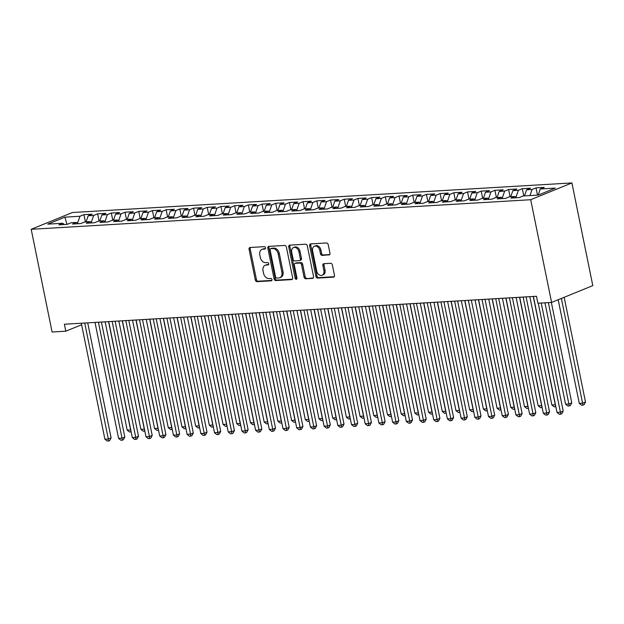 <?xml version="1.0" encoding="UTF-8"?>
<svg xmlns="http://www.w3.org/2000/svg" width="624" height="624" viewBox="0 0 624 624"><rect width="100%" height="100%" fill="white"/><g stroke="black" fill="none" stroke-linecap="round" stroke-linejoin="round"><path stroke-width="0.94" d="M265.535 247.79A1.24 0.92 -112.2 0 0 264.35 246.652L250.06 247.494A1.771 1.318 -112.2 0 0 249.74 247.564A1.771 1.318 -112.2 0 0 249.07 249.288L255.325 280.043A1.771 1.318 -112.2 0 0 257.018 281.666L271.307 280.823A1.24 0.92 -112.2 0 0 270.816 278.429L268.967 278.538A5.655 4.212 -112.2 0 1 263.554 273.328L263.032 270.761A5.655 4.212 -112.2 0 1 265.2 265.27A5.655 4.212 -112.2 0 1 266.222 265.044L268.07 264.935A1.24 0.92 -112.2 0 0 267.587 262.54L265.738 262.649A5.655 4.212 -112.2 0 1 260.317 257.439L259.795 254.873A5.655 4.212 -112.2 0 1 261.971 249.382A5.655 4.212 -112.2 0 1 262.993 249.155L264.841 249.038A1.24 0.92 -112.2 0 0 265.535 247.79M328.965 255.013A1.771 1.318 -112.2 0 0 329.285 254.943A1.771 1.318 -112.2 0 0 329.963 253.227L328.201 244.6A1.771 1.318 -112.2 0 0 326.508 242.97L310.643 243.906A1.771 1.318 -112.2 0 0 310.323 243.976A1.771 1.318 -112.2 0 0 309.644 245.692L315.908 276.455A1.771 1.318 -112.2 0 0 317.593 278.078L333.466 277.142A1.771 1.318 -112.2 0 0 333.785 277.072A1.771 1.318 -112.2 0 0 334.464 275.356L332.342 264.927A1.771 1.318 -112.2 0 0 330.65 263.305L323.856 263.702A1.771 1.318 -112.2 0 0 323.536 263.773A1.771 1.318 -112.2 0 0 322.858 265.489L323.911 270.66A4.727 3.518 -112.2 0 1 322.101 275.254A4.727 3.518 -112.2 0 1 316.719 271.089L312.601 250.84A4.727 3.518 -112.2 0 1 314.41 246.246A4.727 3.518 -112.2 0 1 319.792 250.411L320.479 253.789A1.771 1.318 -112.2 0 0 322.171 255.419L329.558 254.771M551.593 302.422L530.696 199.719L571.904 182.933L592.8 285.636L551.593 302.422L537.896 303.233L536.476 296.267L64.381 324.238L65.793 331.196L81.619 324.753M65.793 331.196L52.096 332.007L31.2 229.304L530.696 199.719M286.385 247.073A1.771 1.318 -112.2 0 0 284.692 245.443L268.819 246.386A1.771 1.318 -112.2 0 0 268.499 246.457A1.771 1.318 -112.2 0 0 267.829 248.173L274.084 278.928A1.771 1.318 -112.2 0 0 275.777 280.558L291.642 279.614A1.771 1.318 -112.2 0 0 291.962 279.544A1.771 1.318 -112.2 0 0 292.64 277.828L286.385 247.073M289.731 245.146L305.604 244.21A1.771 1.318 -112.2 0 1 307.297 245.833L313.552 276.588A1.771 1.318 -112.2 0 1 312.874 278.304A1.771 1.318 -112.2 0 1 312.554 278.382L305.76 278.78A1.771 1.318 -112.2 0 1 304.067 277.15L301.532 264.677A1.771 1.318 -112.2 0 0 299.84 263.047L295.339 263.32A1.771 1.318 -112.2 0 0 295.019 263.39A1.771 1.318 -112.2 0 0 294.341 265.106L296.977 278.093A1.24 0.92 -112.2 0 1 295.097 278.203L288.733 246.932A1.771 1.318 -112.2 0 1 289.411 245.216A1.771 1.318 -112.2 0 1 289.731 245.146M571.904 182.933L72.407 212.519L31.2 229.304M85.402 221.91L83.92 214.648L79.973 216.255L64.904 217.152L47.752 224.141L62.821 223.244L58.867 224.858L67.088 224.367L71.042 222.76L76.518 222.433L72.563 224.047L80.785 223.556L84.739 221.949L90.215 221.621L86.268 223.236L94.481 222.745L98.436 221.138L103.919 220.81L99.965 222.425L108.186 221.933L112.141 220.327L117.616 219.999L113.662 221.614L121.883 221.122L125.837 219.515L131.321 219.188L127.366 220.795L135.587 220.311L139.542 218.704L145.018 218.377L141.063 219.983L149.284 219.5L153.239 217.885L158.714 217.565L154.768 219.172L162.981 218.689L166.936 217.074L172.419 216.754L168.464 218.361L176.686 217.877L180.64 216.263L186.116 215.943L182.161 217.55L190.382 217.066L194.337 215.452L199.82 215.132L195.866 216.739L204.087 216.255L208.034 214.64L213.517 214.321L209.563 215.927L217.784 215.444L221.738 213.829L227.214 213.509L223.267 215.116L231.481 214.633L235.435 213.018L240.919 212.698L236.964 214.305L245.185 213.821L249.14 212.207L254.615 211.887L250.661 213.494L258.882 213.01L262.837 211.396L268.32 211.076L264.365 212.683L272.587 212.199L276.533 210.584L282.017 210.265L278.062 211.871L286.283 211.388L290.238 209.773L295.714 209.446L291.767 211.06L299.98 210.577L303.935 208.962L309.418 208.634L305.464 210.249L313.685 209.765L317.639 208.151L323.115 207.823L319.16 209.438L327.382 208.946L331.336 207.34L336.82 207.012L332.865 208.627L341.086 208.135L345.033 206.528L350.516 206.201L346.562 207.815L354.783 207.324L358.738 205.717L364.213 205.39L360.259 207.004L368.48 206.513L372.434 204.906L377.918 204.578L373.963 206.193L382.184 205.702L386.139 204.095L391.615 203.767L387.66 205.382L395.881 204.89L399.836 203.284L405.319 202.956L401.365 204.571L409.586 204.079L413.533 202.472L419.016 202.145L415.061 203.759L423.283 203.268L427.237 201.661L432.713 201.334L428.758 202.948L436.979 202.457L440.934 200.85L446.417 200.522L442.463 202.137L450.684 201.646L454.639 200.039L460.114 199.711L456.16 201.318L464.381 200.834L468.335 199.228L473.819 198.9L469.864 200.507L478.078 200.023L482.032 198.416L487.516 198.089L483.561 199.696L491.782 199.212L495.737 197.597L501.212 197.278L497.258 198.884L505.479 198.401L509.434 196.786L514.917 196.466L510.962 198.073L519.184 197.59L523.138 195.975L538.208 195.086L555.352 188.097L540.283 188.994L538.177 195.086M83.92 214.648L92.141 214.157L88.187 215.771L93.67 215.444L91.229 222.503M99.099 221.099L97.625 213.837L93.67 215.444M97.625 213.837L105.846 213.346L101.891 214.96L107.367 214.633L104.926 221.692M112.804 220.288L111.322 213.026L107.367 214.633M111.322 213.026L119.543 212.534L115.588 214.149L121.072 213.821L118.622 220.88M126.5 219.476L125.026 212.215L121.072 213.821M125.026 212.215L133.24 211.723L129.293 213.338L134.768 213.01L132.327 220.069M140.197 218.665L138.723 211.403L134.768 213.01M138.723 211.403L146.944 210.912L142.99 212.527L148.473 212.199L146.024 219.258M153.902 217.846L152.42 210.592L148.473 212.199M152.42 210.592L160.641 210.101L156.686 211.715L162.17 211.388L159.728 218.447M167.599 217.035L166.124 209.781L162.17 211.388M166.124 209.781L174.346 209.29L170.391 210.904L175.867 210.577L173.425 217.636M181.303 216.224L179.821 208.97L175.867 210.577M179.821 208.97L188.042 208.478L184.088 210.093L189.571 209.765L187.122 216.824M195 215.413L193.526 208.159L189.571 209.765M193.526 208.159L201.739 207.667L197.792 209.282L203.268 208.954L200.827 216.013M208.697 214.601L207.223 207.34L203.268 208.954M207.223 207.34L215.444 206.856L211.489 208.471L216.973 208.143L214.523 215.202M222.401 213.79L220.919 206.528L216.973 208.143M220.919 206.528L229.141 206.045L225.186 207.659L230.669 207.332L228.228 214.391M236.098 212.979L234.624 205.717L230.669 207.332M234.624 205.717L242.845 205.234L238.891 206.84L244.366 206.521L241.925 213.58M249.803 212.168L248.321 204.906L244.366 206.521M248.321 204.906L256.542 204.422L252.587 206.029L258.071 205.709L255.622 212.768M263.5 211.357L262.025 204.095L258.071 205.709M262.025 204.095L270.239 203.611L266.292 205.218L271.768 204.898L269.326 211.957M277.196 210.545L275.722 203.284L271.768 204.898M275.722 203.284L283.943 202.8L279.989 204.407L285.464 204.087L283.023 211.146M290.901 209.734L289.419 202.472L285.464 204.087M289.419 202.472L297.64 201.989L293.686 203.596L299.169 203.276L296.728 210.335M304.598 208.923L303.124 201.661L299.169 203.276M303.124 201.661L311.345 201.178L307.39 202.784L312.866 202.465L310.424 209.524M318.302 208.112L316.82 200.85L312.866 202.465M316.82 200.85L325.042 200.366L321.087 201.973L326.57 201.653L324.121 208.712M331.999 207.301L330.525 200.039L326.57 201.653M330.525 200.039L338.738 199.555L334.784 201.162L340.267 200.842L337.826 207.901M345.696 206.489L344.222 199.228L340.267 200.842M344.222 199.228L352.443 198.744L348.488 200.351L353.964 200.031L351.523 207.09M359.401 205.678L357.919 198.416L353.964 200.031M357.919 198.416L366.14 197.933L362.185 199.54L367.669 199.212L365.227 206.279M373.097 204.867L371.623 197.605L367.669 199.212M371.623 197.605L379.844 197.122L375.89 198.728L381.365 198.401L378.924 205.468M386.794 204.056L385.32 196.794L381.365 198.401M385.32 196.794L393.541 196.31L389.587 197.917L395.07 197.59L392.621 204.649M400.499 203.245L399.025 195.983L395.07 197.59M399.025 195.983L407.238 195.491L403.283 197.106L408.767 196.778L406.325 203.837M414.196 202.433L412.721 195.172L408.767 196.778M412.721 195.172L420.943 194.68L416.988 196.295L422.464 195.967L420.022 203.026M427.9 201.622L426.418 194.36L422.464 195.967M426.418 194.36L434.639 193.869L430.685 195.484L436.168 195.156L433.727 202.215M441.597 200.811L440.123 193.549L436.168 195.156M440.123 193.549L448.344 193.058L444.389 194.672L449.865 194.345L447.424 201.404M455.294 200L453.82 192.738L449.865 194.345M453.82 192.738L462.041 192.247L458.086 193.861L463.57 193.534L461.12 200.593M468.998 199.189L467.516 191.927L463.57 193.534M467.516 191.927L475.738 191.435L471.783 193.05L477.266 192.722L474.825 199.781M482.695 198.37L481.221 191.116L477.266 192.722M481.221 191.116L489.442 190.624L485.488 192.239L490.963 191.911L488.522 198.97M496.4 197.558L494.918 190.304L490.963 191.911M494.918 190.304L503.139 189.813L499.184 191.428L504.668 191.1L502.226 198.159M510.097 196.747L508.622 189.493L504.668 191.1M508.622 189.493L516.836 189.002L512.889 190.616L518.365 190.289L515.923 197.348M523.793 195.936L522.319 188.682L518.365 190.289M522.319 188.682L530.54 188.191L526.586 189.805L532.069 189.478L529.955 195.577M537.498 195.125L536.016 187.871L532.069 189.478M536.016 187.871L544.237 187.379L540.283 188.994M514.917 196.466L516.383 197.753M501.212 197.278L502.687 198.565M526.586 189.805L524.472 195.897M487.516 198.089L488.982 199.376M512.889 190.616L510.775 196.708M473.819 198.9L475.285 200.187M499.184 191.428L497.078 197.519M460.114 199.711L461.588 200.998M485.488 192.239L483.374 198.331M446.417 200.522L447.884 201.809M471.783 193.05L469.677 199.142M432.713 201.334L434.187 202.621M458.086 193.861L455.98 199.953M419.016 202.145L420.482 203.432M444.389 194.672L442.276 200.764M405.319 202.956L406.786 204.243M430.685 195.484L428.579 201.583M391.615 203.767L393.089 205.062M416.988 196.295L414.874 202.394M377.918 204.578L379.384 205.873M403.283 197.106L401.177 203.206M364.213 205.39L365.687 206.684M389.587 197.917L387.481 204.017M350.516 206.201L351.991 207.496M375.89 198.728L373.776 204.828M336.82 207.012L338.286 208.307M362.185 199.54L360.079 205.639M323.115 207.823L324.589 209.118M348.488 200.351L346.375 206.45M309.418 208.634L310.885 209.929M334.784 201.162L332.678 207.262M295.714 209.446L297.188 210.74M321.087 201.973L318.981 208.073M282.017 210.265L283.491 211.552M307.39 202.784L305.276 208.884M268.32 211.076L269.786 212.363M293.686 203.596L291.58 209.695M254.615 211.887L256.09 213.174M279.989 204.407L277.875 210.506M240.919 212.698L242.385 213.985M266.292 205.218L264.178 211.318M227.214 213.509L228.688 214.796M252.587 206.029L250.481 212.129M213.517 214.321L214.991 215.608M238.891 206.84L236.777 212.94M199.82 215.132L201.287 216.419M225.186 207.659L223.08 213.751M186.116 215.943L187.59 217.23M211.489 208.471L209.375 214.562M172.419 216.754L173.885 218.041M197.792 209.282L195.679 215.374M158.714 217.565L160.189 218.852M184.088 210.093L181.982 216.185M145.018 218.377L146.492 219.664M170.391 210.904L168.277 216.996M131.321 219.188L132.787 220.475M156.686 211.715L154.58 217.807M117.616 219.999L119.09 221.286M142.99 212.527L140.876 218.618M103.919 220.81L105.386 222.097M129.293 213.338L127.179 219.43M90.215 221.621L91.689 222.908M115.588 214.149L113.482 220.241M76.518 222.433L77.992 223.72M101.891 214.96L99.778 221.052M62.821 223.244L64.288 224.531M88.187 215.771L86.081 221.871M64.904 217.152L66.986 224.375M79.973 216.255L77.524 223.314M265.45 248.617L264.1 248.695A5.655 4.212 -112.2 0 0 263.078 248.929L261.971 249.382M265.2 265.27L266.315 264.818A5.655 4.212 -112.2 0 1 267.337 264.592L268.687 264.506M250.403 247.478A1.771 1.318 -112.2 0 0 250.177 248.828L256.441 279.583A1.771 1.318 -112.2 0 0 258.133 281.213L271.916 280.402M269.162 246.363A1.771 1.318 -112.2 0 0 268.936 247.72L275.2 278.476A1.771 1.318 -112.2 0 0 276.892 280.106L292.414 279.185M270.785 248.687A1.24 0.92 -112.2 0 0 270.091 249.943L275.582 276.939A1.24 0.92 -112.2 0 0 276.767 278.078L278.717 277.961A5.655 4.212 -112.2 0 0 279.739 277.735A5.655 4.212 -112.2 0 0 281.908 272.243L278.156 253.789A5.655 4.212 -112.2 0 0 272.735 248.57L270.785 248.687L271.9 248.235A1.24 0.92 -112.2 0 0 271.487 248.407M279.739 277.735L280.855 277.282A5.655 4.212 -112.2 0 0 283.023 271.783L281.908 272.243M271.9 248.235L273.85 248.118A5.655 4.212 -112.2 0 1 279.271 253.336L283.023 271.783M313.326 277.945L305.76 278.78M295.019 263.39L296.127 262.938A1.771 1.318 -112.2 0 1 296.447 262.86L300.955 262.595A1.771 1.318 -112.2 0 1 302.648 264.225L305.183 276.697A1.771 1.318 -112.2 0 0 306.875 278.327M290.074 245.123A1.771 1.318 -112.2 0 0 289.848 246.48L296.213 277.75A1.24 0.92 -112.2 0 0 296.946 278.788M298.896 251.737A4.727 3.518 -112.2 0 0 293.522 247.572A4.727 3.518 -112.2 0 0 291.704 252.166L293.155 259.295A1.771 1.318 -112.2 0 0 294.848 260.926L299.356 260.66A1.771 1.318 -112.2 0 0 299.676 260.59A1.771 1.318 -112.2 0 0 300.347 258.866L298.896 251.737L300.011 251.285A4.727 3.518 -112.2 0 0 294.629 247.12L293.522 247.572M300.464 260.208A1.771 1.318 -112.2 0 0 300.784 260.13A1.771 1.318 -112.2 0 0 301.462 258.414L300.347 258.866M300.011 251.285L301.462 258.414M314.41 246.246L315.526 245.794A4.727 3.518 -112.2 0 1 320.908 249.959L321.594 253.336A1.771 1.318 -112.2 0 0 323.287 254.959L329.729 254.584M322.101 275.254L323.209 274.802A4.727 3.518 -112.2 0 0 325.026 270.208L323.911 270.66M324.199 263.679A1.771 1.318 -112.2 0 0 323.973 265.036L325.026 270.208M310.986 243.89A1.771 1.318 -112.2 0 0 310.76 245.24L317.015 275.995A1.771 1.318 -112.2 0 0 318.708 277.625L334.238 276.705M105.136 321.82L127.179 430.131L130.603 429.928L108.568 321.617M131.126 431.808L129.496 431.995L127.179 430.131M130.868 431.917L130.736 429.874M84.731 323.029L108.326 439.007L104.902 439.21L81.307 323.232M87.711 322.85L111.111 437.869L108.326 439.007L108.592 440.989L107.227 441.067L104.902 439.21M111.111 437.869L109.707 440.536L108.592 440.989M118.841 321.009L140.876 429.32L144.3 429.117L122.265 320.806M144.83 430.997L143.2 431.184L140.876 429.32M144.573 431.106L144.433 429.062M132.538 320.198L154.573 428.509L158.005 428.306L135.962 319.995M158.527 430.186L156.897 430.373L154.573 428.509M158.27 430.295L158.129 428.251M98.428 322.218L122.023 438.196L118.599 438.399L95.004 322.421M101.408 322.039L124.808 437.057L122.023 438.196L122.296 440.177L120.923 440.255L118.599 438.399M124.808 437.057L123.412 439.725L122.296 440.177M112.133 321.407L135.728 437.385L132.304 437.588L108.709 321.61M115.112 321.227L138.512 436.246L135.728 437.385L135.993 439.366L134.628 439.444L132.304 437.588M138.512 436.246L137.108 438.914L135.993 439.366M146.242 319.387L168.277 427.697L171.701 427.495L149.666 319.184M172.224 429.374L170.602 429.562L168.277 427.697M171.967 429.484L171.834 427.44M159.939 318.575L181.974 426.886L185.398 426.683L163.363 318.373M185.929 428.563L184.298 428.75L181.974 426.886M185.671 428.665L185.531 426.629M125.83 320.596L149.425 436.574L146 436.777L122.405 320.798M128.809 320.416L152.209 435.435L149.425 436.574L149.698 438.555L148.325 438.633L146 436.777M152.209 435.435L150.805 438.103L149.698 438.555M139.534 319.784L163.129 435.763L159.705 435.965L136.102 319.987M142.514 319.605L165.914 434.624L163.129 435.763L163.394 437.744L162.022 437.822L159.705 435.965M165.914 434.624L164.51 437.291L163.394 437.744M173.636 317.764L195.679 426.075L199.103 425.872L177.068 317.561M199.625 427.752L197.995 427.939L195.679 426.075M199.368 427.853L199.235 425.818M153.231 318.973L176.826 434.951L173.402 435.154L149.807 319.176M156.211 318.794L179.611 433.813L176.826 434.951L177.091 436.933L175.726 437.011L173.402 435.154M179.611 433.813L178.207 436.48L177.091 436.933M187.34 316.953L209.375 425.264L212.8 425.061L190.765 316.75M213.322 426.941L211.7 427.128L209.375 425.264M213.065 427.042L212.932 425.006M166.928 318.162L190.523 434.132L187.099 434.335L163.504 318.365M169.907 317.983L193.307 433.001L190.523 434.132L190.796 436.121L189.423 436.199L187.099 434.335M193.307 433.001L191.911 435.669L190.796 436.121M201.037 316.142L223.072 424.453L226.504 424.25L204.461 315.939M227.027 426.13L225.397 426.317L223.072 424.453M226.769 426.231L226.629 424.195M214.742 315.331L236.777 423.641L240.201 423.439L218.166 315.128M240.724 425.318L239.101 425.506L236.777 423.641M240.466 425.42L240.334 423.384M228.439 314.519L250.474 422.83L253.898 422.627L231.863 314.317M254.428 424.507L252.798 424.694L250.474 422.83M254.171 424.609L254.03 422.573M242.135 313.708L264.178 422.019L267.602 421.816L245.56 313.505M268.125 423.696L266.495 423.883L264.178 422.019M267.868 423.797L267.735 421.762M255.84 312.897L277.875 421.208L281.299 421.005L259.264 312.694M281.822 422.885L280.199 423.072L277.875 421.208M281.564 422.986L281.432 420.95M269.537 312.086L291.572 420.397L294.996 420.194L272.961 311.883M295.526 422.074L293.896 422.261L291.572 420.397M295.269 422.175L295.129 420.139M283.241 311.275L305.276 419.585L308.701 419.383L286.666 311.072M309.223 421.262L307.601 421.45L305.276 419.585M308.966 421.364L308.833 419.328M296.938 310.456L318.973 418.774L322.397 418.571L300.362 310.253M322.928 420.451L321.298 420.631L318.973 418.774M322.67 420.553L322.53 418.517M310.635 309.644L332.678 417.963L336.102 417.76L314.059 309.442M336.625 419.64L334.994 419.819L332.678 417.963M336.367 419.741L336.235 417.706M180.632 317.351L204.227 433.321L200.803 433.524L177.208 317.554M183.612 317.171L207.012 432.19L204.227 433.321L204.493 435.31L203.128 435.388L200.803 433.524M207.012 432.19L205.608 434.858L204.493 435.31M194.329 316.54L217.924 432.51L214.5 432.713L190.905 316.742M197.309 316.36L220.709 431.379L217.924 432.51L218.197 434.499L216.824 434.577L214.5 432.713M220.709 431.379L219.305 434.047L218.197 434.499M208.034 315.728L231.629 431.699L228.205 431.902L204.602 315.931M211.013 315.549L234.413 430.568L231.629 431.699L231.894 433.688L230.521 433.766L228.205 431.902M234.413 430.568L233.009 433.228L231.894 433.688M221.731 314.917L245.326 430.888L241.901 431.09L218.306 315.12M224.71 314.738L248.11 429.757L245.326 430.888L245.591 432.877L244.226 432.955L241.901 431.09M248.11 429.757L246.706 432.416L245.591 432.877M235.427 314.106L259.022 430.076L255.598 430.279L232.003 314.309M238.407 313.927L261.807 428.945L259.022 430.076L259.295 432.065L257.923 432.143L255.598 430.279M261.807 428.945L260.411 431.605L259.295 432.065M249.132 313.295L272.727 429.265L269.303 429.468L245.708 313.498M252.112 313.115L275.512 428.134L272.727 429.265L272.992 431.254L271.627 431.332L269.303 429.468M275.512 428.134L274.108 430.794L272.992 431.254M262.829 312.484L286.424 428.454L283 428.657L259.405 312.686M265.808 312.304L289.208 427.323L286.424 428.454L286.697 430.443L285.324 430.521L283 428.657M289.208 427.323L287.804 429.983L286.697 430.443M276.533 311.665L300.128 427.643L296.704 427.846L273.101 311.867M279.505 311.493L302.913 426.512L300.128 427.643L300.394 429.624L299.021 429.71L296.704 427.846M302.913 426.512L301.509 429.172L300.394 429.624M290.23 310.853L313.825 426.832L310.401 427.034L286.806 311.056M293.21 310.682L316.61 425.701L313.825 426.832L314.09 428.813L312.725 428.899L310.401 427.034M316.61 425.701L315.206 428.36L314.09 428.813M324.34 308.833L346.375 417.152L349.799 416.949L327.764 308.63M350.321 418.829L348.699 419.008L346.375 417.152M350.064 418.93L349.931 416.894M303.927 310.042L327.522 426.02L324.098 426.223L300.503 310.245M306.907 309.871L330.307 424.889L327.522 426.02L327.795 428.002L326.422 428.087L324.098 426.223M330.307 424.889L328.91 427.549L327.795 428.002M338.036 308.022L360.071 416.341L363.496 416.138L341.461 307.819M364.026 418.018L362.396 418.197L360.071 416.341M363.769 418.119L363.628 416.083M317.632 309.231L341.227 425.209L337.802 425.412L314.207 309.434M320.611 309.059L344.011 424.078L341.227 425.209L341.492 427.19L340.127 427.276L337.802 425.412M344.011 424.078L342.607 426.738L341.492 427.19M351.741 307.211L373.776 415.529L377.2 415.327L355.165 307.008M377.723 417.199L376.1 417.386L373.776 415.529M377.465 417.308L377.333 415.272M331.328 308.42L354.923 424.398L351.499 424.601L327.904 308.623M334.308 308.248L357.708 423.267L354.923 424.398L355.196 426.379L353.824 426.465L351.499 424.601M357.708 423.267L356.304 425.927L355.196 426.379M365.438 306.4L387.473 414.718L390.897 414.515L368.862 306.197M391.427 416.387L389.797 416.575L387.473 414.718M391.17 416.497L391.03 414.461M345.033 307.609L368.628 423.587L365.196 423.79L341.601 307.811M348.005 307.437L371.413 422.456L368.628 423.587L368.893 425.568L367.52 425.654L365.196 423.79M371.413 422.456L370.009 425.116L368.893 425.568M379.135 305.588L401.177 413.907L404.602 413.704L382.559 305.386M405.124 415.576L403.494 415.763L401.177 413.907M404.867 415.685L404.734 413.65M358.73 306.797L382.325 422.776L378.901 422.978L355.306 307M361.709 306.626L385.109 421.645L382.325 422.776L382.59 424.757L381.225 424.843L378.901 422.978M385.109 421.645L383.705 424.304L382.59 424.757M392.839 304.777L414.874 413.088L418.298 412.885L396.263 304.574M418.821 414.765L417.199 414.952L414.874 413.088M418.564 414.874L418.431 412.838M372.427 305.986L396.022 421.964L392.597 422.167L369.002 306.189M375.406 305.815L398.806 420.826L396.022 421.964L396.295 423.946L394.922 424.031L392.597 422.167M398.806 420.826L397.41 423.493L396.295 423.946M406.536 303.966L428.571 412.277L431.995 412.074L409.96 303.763M432.526 413.954L430.895 414.141L428.571 412.277M432.268 414.063L432.128 412.027M386.131 305.175L409.726 421.153L406.302 421.356L382.707 305.378M389.111 305.003L412.511 420.014L409.726 421.153L409.991 423.134L408.619 423.22L406.302 421.356M412.511 420.014L411.107 422.682L409.991 423.134M420.241 303.155L442.276 411.466L445.7 411.263L423.665 302.952M446.222 413.143L444.6 413.33L442.276 411.466M445.965 413.252L445.832 411.208M399.828 304.364L423.423 420.342L419.999 420.545L396.404 304.567M402.808 304.184L426.208 419.203L423.423 420.342L423.696 422.323L422.323 422.409L419.999 420.545M426.208 419.203L424.804 421.871L423.696 422.323M433.937 302.344L455.972 410.654L459.397 410.452L437.362 302.141M459.927 412.331L458.297 412.519L455.972 410.654M459.67 412.441L459.529 410.397M413.525 303.553L437.128 419.531L433.696 419.734L410.101 303.755M416.504 303.373L439.904 418.392L437.128 419.531L437.393 421.512L436.02 421.59L433.696 419.734M439.904 418.392L438.508 421.06L437.393 421.512M447.634 301.532L469.677 409.843L473.101 409.64L451.058 301.33M473.624 411.52L471.994 411.707L469.677 409.843M473.366 411.629L473.234 409.586M427.229 302.741L450.824 418.72L447.4 418.922L423.805 302.944M430.209 302.562L453.609 417.581L450.824 418.72L451.09 420.701L449.725 420.779L447.4 418.922M453.609 417.581L452.205 420.248L451.09 420.701M461.339 300.721L483.374 409.032L486.798 408.829L464.763 300.518M487.321 410.709L485.698 410.896L483.374 409.032M487.063 410.818L486.931 408.775M440.926 301.93L464.521 417.908L461.097 418.111L437.502 302.133M443.906 301.751L467.306 416.77L464.521 417.908L464.794 419.89L463.421 419.968L461.097 418.111M467.306 416.77L465.902 419.437L464.794 419.89M475.036 299.91L497.071 408.221L500.495 408.018L478.46 299.707M501.025 409.898L499.395 410.085L497.071 408.221M500.768 410.007L500.627 407.963M454.631 301.119L478.226 417.097L474.802 417.3L451.207 301.322M457.61 300.94L481.01 415.958L478.226 417.097L478.491 419.078L477.118 419.156L474.802 417.3M481.01 415.958L479.606 418.626L478.491 419.078M488.732 299.099L510.775 407.41L514.199 407.207L492.164 298.896M514.722 409.087L513.1 409.274L510.775 407.41M514.465 409.188L514.332 407.152M468.328 300.308L491.923 416.286L488.498 416.489L464.903 300.511M471.307 300.128L494.707 415.147L491.923 416.286L492.196 418.267L490.823 418.345L488.498 416.489M494.707 415.147L493.303 417.815L492.196 418.267M502.437 298.288L524.472 406.598L527.896 406.396L505.861 298.085M528.427 408.275L526.796 408.463L524.472 406.598M528.169 408.377L528.029 406.341M482.024 299.497L505.627 415.475L502.195 415.678L478.6 299.699M485.004 299.317L508.404 414.336L505.627 415.475L505.892 417.456L504.52 417.534L502.195 415.678M508.404 414.336L507.008 417.004L505.892 417.456M516.134 297.476L538.169 405.787L541.601 405.584L519.558 297.274M542.123 407.464L540.493 407.651L538.169 405.787M541.866 407.566L541.733 405.53M495.729 298.685L519.324 414.664L515.9 414.866L492.305 298.888M498.709 298.506L522.109 413.525L519.324 414.664L519.589 416.645L518.224 416.723L515.9 414.866M522.109 413.525L520.705 416.192L519.589 416.645M529.838 296.665L551.873 404.976L555.298 404.773L533.263 296.462M555.82 406.653L554.198 406.84L551.873 404.976M555.563 406.754L555.43 404.719M509.426 297.874L533.021 413.845L529.597 414.047L506.002 298.077M512.405 297.695L535.805 412.714L533.021 413.845L533.294 415.834L531.921 415.912L529.597 414.047M535.805 412.714L534.401 415.381L533.294 415.834M544.955 302.812L565.57 404.165L568.994 403.962L571.779 402.831L551.359 302.437M571.779 402.831L570.383 405.491L569.267 405.943L548.379 302.609M569.267 405.943L567.895 406.029L565.57 404.165M523.13 297.063L546.725 413.033L543.301 413.236L519.706 297.266M526.11 296.884L549.51 411.902L546.725 413.033L546.991 415.022L545.618 415.1L543.301 413.236M549.51 411.902L548.106 414.57L546.991 415.022M558.191 299.731L579.275 403.354L582.699 403.151L585.484 402.02L564.174 297.297M585.484 402.02L584.08 404.68L582.964 405.132L561.389 298.428M582.964 405.132L581.591 405.218L579.275 403.354M538.247 303.209L560.422 412.222L556.998 412.425L533.403 296.455M541.226 303.038L563.207 411.091L560.422 412.222L560.687 414.211L559.322 414.289L556.998 412.425M563.207 411.091L561.803 413.759L560.687 414.211M264.1 248.695L262.993 249.155M268.492 264.763L268.07 264.935M267.337 264.592L266.222 265.044M271.721 280.652L271.307 280.823M258.133 281.213L257.018 281.666M256.441 279.583L255.325 280.043M250.177 248.828L249.07 249.288M265.255 248.875L264.841 249.038M292.243 279.373L291.642 279.614M276.892 280.106L275.777 280.558M275.2 278.476L274.084 278.928M268.936 247.72L267.829 248.173M279.271 253.336L278.156 253.789M273.85 248.118L272.735 248.57M313.154 278.132L312.554 278.382M305.183 276.697L304.067 277.15M302.648 264.225L301.532 264.677M300.955 262.595L299.84 263.047M296.447 262.86L295.339 263.32M296.213 277.75L295.097 278.203M289.848 246.48L288.733 246.932M323.287 254.959L322.171 255.419M321.594 253.336L320.479 253.789M320.908 249.959L319.792 250.411M323.973 265.036L322.858 265.489M334.058 276.9L333.466 277.142M318.708 277.625L317.593 278.078M317.015 275.995L315.908 276.455M310.76 245.24L309.644 245.692M271.682 248.29L270.566 248.742M300.784 260.13L299.676 260.59"/></g></svg>
